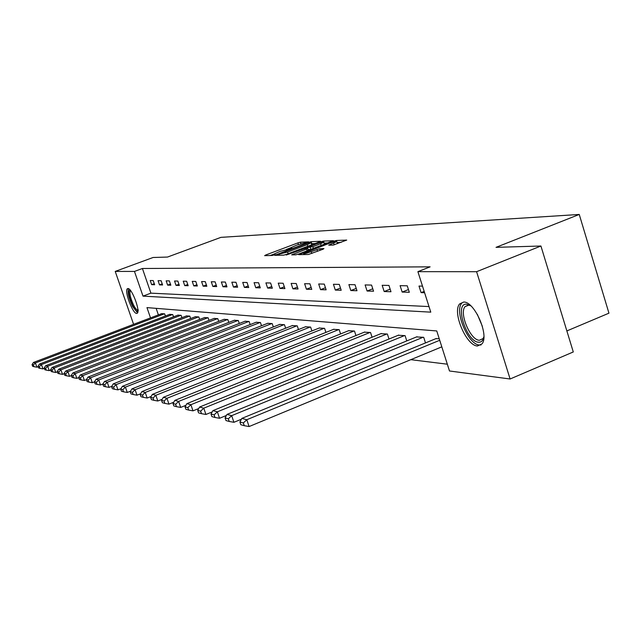 <?xml version="1.0" encoding="UTF-8"?>
<svg xmlns="http://www.w3.org/2000/svg" width="641" height="641" viewBox="0 0 641 641"><rect width="100%" height="100%" fill="white"/><g stroke="black" fill="none" stroke-linecap="round" stroke-linejoin="round"><path stroke-width="0.96" d="M290.293 247.947L296.783 245.078L308.642 241.857L300.413 242.194L297.889 242.899L265.735 255.006L264.645 255.663L272.345 255.455L274.997 254.541L273.459 254.301L280.053 251.384L291.046 248.58L291.879 248.171L290.293 247.947L286.407 249.421M477.489 345.996C466.327 345.876 452.009 312.047 459.645 303.922L463.667 302.047C474.428 301.294 489.395 335.211 482.056 343.832L477.489 345.996M136.597 313.425C132.591 313.641 123.977 290.357 127.455 288.698L127.976 288.554C131.894 288.033 140.675 311.598 137.198 313.273L136.597 313.425M333.184 245.078L346.717 240.087L336.405 240.487L333.697 241.232L298.65 254.661L308.433 254.477L322.888 249.285L323.945 248.588L319.699 248.74L311.222 251.665C306.502 253.323 303.938 253.916 303.538 253.443L329.129 243.356C333.873 241.689 336.445 241.096 336.846 241.577L328.721 245.166L333.184 245.078M133.592 324.338L115.22 271.415L153.111 257.482L167.493 257.057L220.937 237.354L579.248 214.455L496.03 247.346L540.924 246.016L476.592 271.696L510.108 378.991L449.493 370.987L436.753 330.948L146.965 307.608L150.515 317.896M115.22 271.415L134.466 271.431L142.999 296.126L430.776 312.151L417.9 271.656L476.592 271.696M417.9 271.656L430.119 266.84L142.414 268.499L134.466 271.431M319.45 241.897L320.476 241.24L311.125 241.689L308.545 242.402L274.668 255.318L283.683 255.15L286.303 254.429L319.45 241.897M323.505 241.096L333.408 240.712L298.49 254.084L295.805 254.822L291.663 254.854L306.534 249.077L307.6 248.404L304.924 248.5L286.231 255.022L320.869 241.825L323.505 241.096L324.17 243.123L327.839 242.955M566.86 330.932L608.95 313.169L579.248 214.455M142.414 268.499L150.907 293.153L429.005 306.574M151.661 284.652L154.649 284.74L153.215 280.566L150.234 280.51L151.661 284.652L154.281 283.667M159.505 284.884L162.598 284.973L161.139 280.734L158.063 280.67L159.505 284.884L162.221 283.867M167.63 285.125L170.826 285.213L169.344 280.902L166.155 280.838L167.63 285.125L170.434 284.067M176.035 285.373L179.344 285.469L177.845 281.079L174.544 281.006L176.035 285.373L178.935 284.275M184.744 285.63L188.174 285.726L186.651 281.255L183.23 281.191L184.744 285.63L187.757 284.492M193.774 285.894L197.332 285.998L195.785 281.447L192.236 281.375L193.774 285.894L196.899 284.716M203.141 286.174L206.835 286.279L205.264 281.639L201.578 281.567L203.141 286.174L206.386 284.949M212.86 286.463L216.706 286.575L215.104 281.848L211.274 281.768L212.86 286.463L216.233 285.181M222.964 286.759L226.954 286.88L225.336 282.056L221.353 281.976L222.964 286.759L226.465 285.429M233.468 287.072L237.619 287.192L235.968 282.272L231.826 282.192L233.468 287.072L237.114 285.686M244.397 287.392L248.716 287.521L247.041 282.505L242.731 282.417L244.397 287.392L248.195 285.942M255.775 287.729L260.278 287.865L258.571 282.745L254.076 282.649L255.775 287.729L259.733 286.215M267.634 288.081L272.329 288.218L270.59 282.993L265.911 282.889L267.634 288.081L271.76 286.503M280.005 288.45L284.908 288.594L283.138 283.25L278.25 283.146L280.005 288.45L284.308 286.791M292.921 288.835L298.041 288.979L296.238 283.522L291.134 283.41L292.921 288.835L297.416 287.096M306.422 289.227L311.774 289.387L309.94 283.803L304.595 283.691L306.422 289.227L311.125 287.408M320.54 289.652L326.141 289.812L324.274 284.099L318.681 283.979L320.54 289.652L325.46 287.737M335.323 290.085L341.196 290.261L339.289 284.404L333.424 284.284L335.323 290.085L340.483 288.073M350.819 290.541L356.981 290.726L355.034 284.732L348.888 284.604L350.819 290.541L356.236 288.426M367.085 291.03L373.559 291.214L371.572 285.077L365.114 284.941L367.085 291.03L372.774 288.787M384.175 291.535L390.978 291.735L388.951 285.429L382.164 285.293L384.175 291.535L390.153 289.171M402.155 292.064L409.319 292.28L407.251 285.806L400.104 285.662L402.155 292.064L408.453 289.564M422.499 286.126L418.998 286.054L421.089 292.625L424.606 292.729M410.785 359.673L447.33 364.192M156.14 308.345L158.391 314.899M161.644 313.657L164.649 313.826L165.394 316.005M169.641 314.386L172.75 314.563L173.519 316.822M177.91 315.14L181.131 315.324L181.932 317.664M186.475 315.925L189.808 316.109L190.633 318.537M195.345 316.734L198.798 316.926L199.663 319.45M204.543 317.567L208.125 317.776L209.014 320.396M214.078 318.441L217.804 318.649L218.725 321.381M223.981 319.346L227.843 319.563L228.805 322.407M234.269 320.284L238.284 320.508L239.285 323.473M244.966 321.261L249.141 321.494L250.174 324.586M256.088 322.271L260.438 322.519L261.52 325.74M267.674 323.328L272.201 323.585L273.322 326.958M279.74 324.434L284.46 324.699L285.638 328.224M292.328 325.58L297.256 325.86L298.482 329.554M305.469 326.782L310.613 327.07L311.895 330.94M319.202 328.032L324.578 328.336L325.916 332.399M333.56 329.346L339.193 329.658L340.587 333.929M348.592 330.724L354.489 331.044L355.955 335.539M364.344 332.158L370.538 332.503L372.076 337.238M380.882 333.673L387.38 334.033L388.991 339.025M398.245 335.259L405.08 335.636L406.779 340.916M416.514 336.934L423.709 337.326L425.496 342.911M435.76 338.688L439.237 338.736M540.924 246.016L573.286 351.957L510.108 378.991M150.907 293.153L142.999 296.126M421.089 292.625L424.182 291.391M273.467 254.293L270.238 255.511M315.148 243.524L311.382 243.724M309.459 242.594L278.09 254.349L287.553 252.073L307.295 244.622L311.069 242.779L309.459 242.594M320.596 243.756L323.777 242.194C323.376 241.745 320.869 242.33 316.261 243.949L307.52 247.522L312.856 246.689L320.596 243.756L321.165 245.487M308.105 249.557L307.52 247.522M310.661 249.469L308.185 249.557M341.068 242.37L337.158 242.546M164.392 313.81L35.391 362.95L33.492 362.445L161.861 313.577M33.372 364.977L32.05 364.617L32.651 366.299L33.973 366.676L33.372 364.977L35.391 362.95L36.906 367.189L38.172 366.708M33.492 362.445L32.05 364.617M33.973 366.676L36.906 367.189M138.312 309.988C137.511 312.52 135.644 311.093 132.719 305.709C128.753 296.671 127.807 291.359 129.875 289.772M130.411 290.397C129.202 292.849 130.243 297.728 133.544 305.044C135.315 308.433 136.765 310.156 137.895 310.204M128.416 288.65C127.415 292.264 128.809 298.209 132.599 306.47L137.551 312.832M483.875 336.733C483.138 340.547 481.367 342.374 478.579 342.214C466.48 341.957 454.132 302.873 466.632 304.195L470.863 305.861M470.582 305.669L468.339 305.092L465.062 306.622C458.932 313.177 470.454 340.275 479.396 340.283L483.034 338.568L483.811 337.062M461.736 303.233C454.116 311.318 468.347 344.914 479.46 345.018L481.079 344.93M172.485 314.539L41.433 364.577L39.47 364.048L169.865 314.298M39.373 366.636L38.011 366.259L38.62 367.974L39.99 368.359L39.373 366.636L41.433 364.577L42.971 368.887L44.325 368.367M39.47 364.048L38.011 366.259M39.99 368.359L42.971 368.887M180.858 315.3L47.69 366.251L45.663 365.707L178.142 315.051M45.591 368.359L44.181 367.966L44.806 369.713L46.224 370.113L45.591 368.359L47.69 366.251L49.261 370.642L50.703 370.089M45.663 365.707L44.181 367.966M46.224 370.113L49.261 370.642M189.528 316.085L54.189 367.998L52.081 367.429L186.715 315.829M52.041 370.137L50.575 369.729L51.208 371.508L52.682 371.924L52.041 370.137L54.189 367.998L55.775 372.469L57.321 371.876M52.081 367.429L50.575 369.729M52.682 371.924L55.775 372.469M198.51 316.902L60.919 369.809L58.732 369.216L195.593 316.638M58.732 371.98L57.209 371.564L57.858 373.374L59.381 373.799L58.732 371.98L60.919 369.809L62.538 374.36L64.188 373.719M58.732 369.216L57.209 371.564M59.381 373.799L62.538 374.36M207.82 317.744L67.906 371.684L65.638 371.075L204.799 317.471M65.678 373.903L64.092 373.463L64.749 375.314L66.335 375.754L65.678 373.903L67.906 371.684L69.557 376.323L71.319 375.642M65.638 371.075L64.092 373.463M66.335 375.754L69.557 376.323M217.483 318.625L75.165 373.631L72.81 372.998L214.35 318.337M72.89 375.89L71.247 375.442L71.912 377.317L73.563 377.781L72.89 375.89L75.165 373.631L76.84 378.358L78.731 377.629M72.81 372.998L71.247 375.442M73.563 377.781L76.84 378.358M227.523 319.53L82.713 375.658L80.261 375.001L224.262 319.234M80.389 377.966L78.675 377.493L79.356 379.408L81.07 379.889L80.389 377.966L82.713 375.658L84.42 380.482L86.431 379.696M80.261 375.001L78.675 377.493M81.07 379.889L84.42 380.482M237.947 320.476L90.565 377.765L88.009 377.084L234.558 320.171M88.186 380.113L86.407 379.624L87.104 381.579L88.883 382.084L88.186 380.113L90.565 377.765L92.296 382.685L94.459 381.844L95.156 383.847L97.015 384.36L96.302 382.356L94.451 381.844L96.078 379.248L245.263 321.141M88.009 377.084L86.407 379.624M88.883 382.084L92.296 382.685M248.788 321.462L98.738 379.961L100.501 384.977L102.921 384.031M96.078 379.248L98.738 379.961L96.302 382.356M97.015 384.36L100.501 384.977M260.07 322.487L107.255 382.252L104.483 381.507L256.4 322.151M104.763 384.696L102.84 384.159L103.554 386.202L105.485 386.739L104.763 384.696L107.255 382.252L109.05 387.372L111.742 386.315M104.483 381.507L102.84 384.159M105.485 386.739L109.05 387.372M271.816 323.553L116.133 384.64L113.249 383.863L267.994 323.2M113.593 387.132L111.582 386.579L112.311 388.654L114.322 389.223L113.593 387.132L116.133 384.64L117.968 389.864L120.949 388.694M113.249 383.863L111.582 386.579M114.322 389.223L117.968 389.864M284.059 324.658L125.412 387.124L122.391 386.315L280.077 324.298M122.8 389.672L120.7 389.095L121.445 391.218L123.553 391.811L122.8 389.672L125.412 387.124L127.279 392.468L130.564 391.17M122.391 386.315L120.7 389.095M123.553 391.811L127.279 392.468M296.839 325.82L135.099 389.728L131.942 388.887L292.681 325.444M132.423 392.332L130.227 391.723L130.988 393.895L133.192 394.511L132.423 392.332L135.099 389.728L137.006 395.185L140.627 393.75M131.942 388.887L130.227 391.723M133.192 394.511L137.006 395.185M310.18 327.03L145.235 392.452L141.933 391.563L305.837 326.638M142.494 395.112L140.195 394.479L140.964 396.699L143.272 397.34L142.494 395.112L145.235 392.452L147.174 398.029L151.156 396.45M141.933 391.563L140.195 394.479M143.272 397.34L147.174 398.029M324.122 328.296L155.835 395.297L152.382 394.375L319.587 327.88M153.031 398.021L150.619 397.356L151.412 399.631L153.824 400.305L153.031 398.021L155.835 395.297L157.822 401.01L162.197 399.263M152.382 394.375L150.619 397.356M153.824 400.305L157.822 401.01M338.712 329.618L166.956 398.285L163.335 397.316L333.961 329.186M164.072 401.074L161.548 400.377L162.357 402.7L164.881 403.405L164.072 401.074L166.956 398.285L168.984 404.134L173.775 402.211M163.335 397.316L161.548 400.377M164.881 403.405L168.984 404.134M353.992 331.004L178.623 401.418L174.825 400.401L349.016 330.548M175.658 404.271L173.014 403.542L173.831 405.921L176.483 406.666L175.658 404.271L178.623 401.418L180.69 407.412L185.938 405.296M174.825 400.401L173.014 403.542M176.483 406.666L180.69 407.412M370.009 332.455L190.882 404.711L186.884 403.638L364.793 331.982M187.829 407.628L185.049 406.859L185.89 409.303L188.678 410.088L187.829 407.628L190.882 404.711L192.989 410.849L198.734 408.525M186.884 403.638L185.049 406.859M188.678 410.088L192.989 410.849M386.827 333.985L203.766 408.173L199.567 407.043L381.347 333.48M200.633 411.169L197.7 410.36L198.566 412.86L201.498 413.685L200.633 411.169L203.766 408.173L205.929 414.471L212.203 411.915M199.567 407.043L197.7 410.36M201.498 413.685L205.929 414.471M404.503 335.588L217.347 411.818L212.916 410.633L398.742 335.059M214.118 414.887L211.025 414.038L211.907 416.602L214.999 417.475L214.118 414.887L217.347 411.818L219.551 418.277L226.409 415.472M212.916 410.633L211.025 414.038M214.999 417.475L219.551 418.277M423.1 337.27L231.665 415.664L226.986 414.407L417.035 336.717M228.332 418.813L225.079 417.916L225.977 420.552L229.238 421.466L228.332 418.813L231.665 415.664L233.925 422.299L241.409 419.222M226.986 414.407L225.079 417.916M229.238 421.466L233.925 422.299M439.726 340.275L246.785 419.727L241.849 418.397L436.305 338.472M243.348 422.964L239.91 422.01L240.832 424.719L244.277 425.688L243.348 422.964L246.785 419.727L249.101 426.545L441.817 346.845M241.849 418.397L239.91 422.01M244.277 425.688L249.101 426.545M290.902 248.636L290.742 248.163M274.044 254.99L273.891 254.517M265.935 255.623L265.735 255.006M298.418 244.493L297.889 242.899M300.909 243.7L300.413 242.194M276.103 255.35L275.886 254.717M311.774 243.668L311.125 241.689M278.474 255.286L278.186 254.397M279.564 255.262L279.268 254.365M288.105 253.74L287.553 252.073M307.832 246.288L307.295 244.622M293.121 254.894L292.905 254.237M307.111 250.815L306.534 249.077M321.061 242.418L320.869 241.825M310.845 249.397L310.196 247.418M313.425 248.42L312.856 246.689M330.131 245.199L329.923 244.566M334.209 244.878L333.649 243.155M311.814 253.483L311.222 251.665M317.559 251.304L316.966 249.485M320.212 250.294L319.699 248.74M300.108 254.701L299.892 254.044M333.889 241.833L333.697 241.232M336.685 241.361L336.405 240.487M482.344 326.261L477.297 314.29M459.645 303.922L461.929 303.001M290.565 248.756L290.357 248.131M273.731 255.102L273.523 254.485M278.402 255.286L278.106 254.389M311.726 244.774L311.069 242.779M308.361 250.343L307.752 248.484M324.442 244.229L323.777 242.194M307.68 248.404L307.384 247.514M337.519 243.66L336.846 241.577M303.914 254.605L303.602 253.636M468.747 305.124L465.062 306.622M483.466 338.392L483.034 338.568"/></g></svg>
